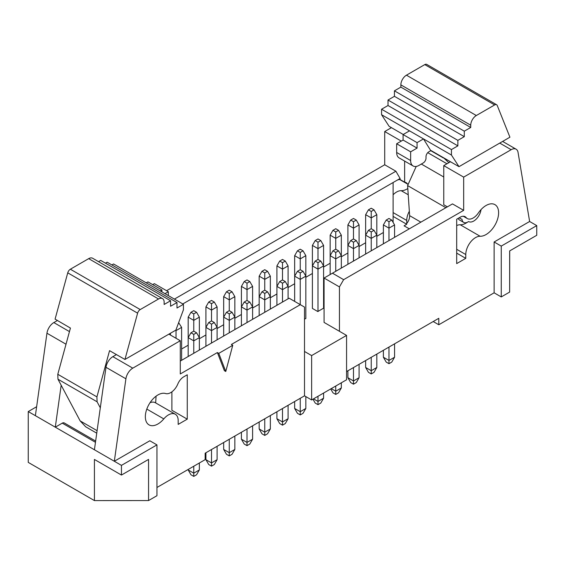 <?xml version="1.0" encoding="UTF-8"?>
<svg xmlns="http://www.w3.org/2000/svg" width="565" height="565" viewBox="0 0 565 565"><rect width="100%" height="100%" fill="white"/><g stroke="black" fill="none" stroke-linecap="round" stroke-linejoin="round"><path stroke-width="0.85" d="M57.432 320.496L53.83 322.573A9.88 5.707 120 0 0 46.952 333.216L35.376 415.678L55.292 427.175L62.277 423.143A3.955 2.281 -60 0 1 64.255 422.945L95.633 441.067M96.742 433.178L85.689 426.801L80.159 420.904L61.175 385.231L55.292 427.175L94.419 449.768L105.987 367.299A9.88 5.707 -60 0 1 112.866 356.656L116.439 354.594M225.767 371.488L218.782 353.358L217.384 352.553L224.369 370.682L225.767 371.488L232.752 345.293L231.353 344.481L300.319 304.669L304.507 307.092L304.507 395.832L205.159 453.194L205.159 459.649L156.95 487.482M36.633 406.722L28.25 411.567L35.376 415.678M28.25 411.567L28.25 462.389L94.419 500.59L94.419 459.444L121.454 475.059L121.454 465.376L94.419 449.768M178.18 420.579L178.18 424.4L187.262 419.152L187.262 374.779L183.738 376.813A9.88 5.707 120 0 0 177.827 383.995A11.858 6.844 -60 0 1 165.609 393.544A17.783 10.269 120 0 0 148.475 405.331A17.783 10.269 120 0 0 149.026 424.873A17.783 10.269 120 0 0 163.808 418.898A13.835 7.988 -60 0 1 175.312 414.244A13.835 7.988 -60 0 1 178.18 420.579M171.887 391.849L171.887 410.282L187.262 419.152M94.419 500.59L148.56 500.555L148.56 459.409L121.454 475.059M148.56 500.555L156.95 495.71L156.95 444.888L121.454 465.376M112.866 356.656L132.782 368.154A9.88 5.707 -60 0 0 125.903 378.797L114.328 461.259L149.824 440.771L156.95 444.888M150.057 402.675A13.835 7.988 -60 0 1 155.403 402.753L175.312 414.244M132.782 368.154L180.284 340.73L168.886 334.148M180.284 340.73L180.284 373.966L217.384 352.553M232.752 345.293L218.782 353.358M300.319 304.669L289.139 298.214L180.284 361.063M463.936 216.289L466.125 217.546A9.88 5.707 -60 0 0 465.15 216.706A9.88 5.707 -60 0 0 460.214 217.193L456.69 219.227L456.69 263.601L465.772 258.353L456.69 253.113M409.3 228.839L404.06 225.816L406.736 224.27L393.113 216.402M383.388 232.505L376.82 236.297M365.64 242.752L359.079 246.545M347.899 253L341.331 256.785M330.151 263.241L323.583 267.033M312.403 273.488L305.835 277.281M294.655 283.736L288.086 287.529M276.914 293.984L270.345 297.769M259.166 304.224L252.597 308.017M241.417 314.472L234.849 318.264M223.669 324.72L217.101 328.512M205.921 334.96L199.36 338.753M188.18 345.208L181.612 349.001M304.507 351.465L311.633 355.576L346.571 335.405L324.07 322.417L324.07 278.044L339.445 286.921L339.445 331.295M305.764 318.462L304.507 319.19M323.512 308.222L317.784 311.527L312.473 308.462M166.583 290.714L384.716 164.775L384.716 131.539L391.425 127.662M393.113 194.777A13.835 7.988 -60 0 1 401.192 190.688A17.783 10.269 120 0 0 407.81 188.533M304.507 395.832L311.633 399.949L311.633 355.576M311.633 399.949L346.571 379.779L346.571 335.405M346.571 371.551L438.793 318.307L438.793 324.762L494.128 292.811L494.128 241.982L529.624 221.494L518.048 152.388A9.88 5.707 120 0 0 516.113 149.202A9.88 5.707 120 0 0 511.17 149.697L463.667 177.12L463.667 210.357L343.633 279.661L339.445 286.921M466.125 217.546A11.858 6.844 120 0 0 467.283 218.556A11.858 6.844 120 0 0 478.343 212.991A17.783 10.269 -60 0 1 494.926 204.629A17.783 10.269 -60 0 1 496.148 222.829A17.783 10.269 -60 0 1 480.137 236.269A13.835 7.988 120 0 0 465.772 254.54L465.772 258.353M406.602 223.641C408.629 221.24 409.639 218.584 409.632 215.661L409.335 211.275A13.835 7.988 120 0 0 406.736 220.449L406.736 223.486M182.799 303.942L393.113 182.523L393.113 222.398M393.113 182.523L400.091 178.491L395.895 171.23L174.416 299.104M395.895 171.23L384.716 164.775M400.091 178.491L400.091 179.55L404.632 182.17A9.88 5.707 -60 0 1 406.115 182.622A9.88 5.707 -60 0 1 407.082 183.463A11.858 6.844 120 0 0 408.142 184.409L416.214 166.442M404.632 161.082L404.632 182.17M401.277 141.095L384.716 131.539M509.708 250.902L509.644 292.084L501.254 296.929L494.128 292.811M438.793 324.762L433.207 321.534M400.091 179.55A9.88 5.707 120 0 0 396.63 180.489M343.633 279.661L332.453 273.206L324.07 278.044M332.453 273.206L452.487 203.901L463.667 210.357M501.254 296.929L501.254 246.1L494.128 241.982M501.254 246.1L536.75 225.605L529.624 221.494M447.381 206.854L443.758 204.756L443.758 165.623L463.667 177.12M456.69 225.562A13.835 7.988 -60 0 1 460.228 224.771A17.783 10.269 120 0 0 467.467 222.2M536.75 225.605L536.75 235.287L509.644 250.938L509.644 292.084M443.758 165.623L450.467 161.752M447.205 206.96A11.858 6.844 -60 0 1 446.421 206.303M61.175 385.231L57.969 379.207L57.792 374.291L70.427 328.074M109.554 350.667L96.919 396.884L97.095 401.793L100.302 407.824M124.95 359.46L137.613 313.165A3.955 2.281 120 0 1 140.226 309.564L158.553 298.984A7.903 4.562 120 0 1 162.501 298.588A7.903 4.562 120 0 1 164.14 302.211L164.14 304.471L170.566 300.757L170.566 306.244L176.993 302.529L176.993 308.017L183.427 304.309L183.427 309.79L175.877 330.122L124.95 359.46L109.561 350.66M137.613 313.165L67.744 272.831L55.08 319.126L70.434 328.067M155.665 402.902L156.081 396.164M341.331 235.167L335.737 238.395L330.151 235.167L332.947 230.329L335.737 231.94L338.534 230.329L341.331 235.167L341.331 255.655L335.737 258.883L330.151 255.655L330.151 274.534M330.151 235.167L330.151 255.655L332.947 250.818L335.737 252.435L338.534 250.818L341.331 255.655L341.331 268.085M335.737 271.313L335.737 252.435M383.388 224.919L386.185 220.082L388.981 221.692L391.771 220.082L394.568 224.919L388.981 228.147L383.388 224.919L383.388 243.798M394.568 224.919L394.568 237.342M388.981 240.57L388.981 221.692M376.82 214.672L371.233 217.899L365.64 214.672L368.436 209.834L371.233 211.451L374.03 209.834L376.82 214.672L376.82 235.167L371.233 238.395L365.64 235.167L365.64 254.045M365.64 214.672L365.64 235.167L368.436 230.329L371.233 231.94L374.03 230.329L376.82 235.167L376.82 247.59M371.233 250.818L371.233 231.94M359.079 224.919L353.485 228.147L347.899 224.919L350.688 220.082L353.485 221.692L356.282 220.082L359.079 224.919L359.079 245.415L353.485 248.642L347.899 245.415L347.899 264.293M347.899 224.919L347.899 245.415L350.688 240.57L353.485 242.187L356.282 240.57L359.079 245.415L359.079 257.838M353.485 261.065L353.485 242.187M338.534 250.818L335.737 249.207L335.737 231.94M323.583 245.415L317.996 248.642L312.403 245.415L315.199 240.57L317.996 242.187L320.786 240.57L323.583 245.415L323.583 308.342M312.403 245.415L312.403 265.903L315.199 261.065L317.996 262.676L320.786 261.065L317.996 259.448L317.996 242.187M356.282 240.57L353.485 238.96L353.485 221.692M374.03 230.329L371.233 228.712L371.233 211.451M276.914 265.903L279.703 261.065L282.5 262.676L285.297 261.065L288.086 265.903L282.5 269.131L276.914 265.903L276.914 305.277M288.086 265.903L288.086 286.399L282.5 289.626L276.914 286.399L279.703 281.554L282.5 283.171L285.297 281.554L282.5 279.943L282.5 262.676M259.166 276.151L261.962 271.313L264.752 272.923L267.549 271.313L270.345 276.151L264.752 279.378L259.166 276.151L259.166 315.517M270.345 276.151L270.345 296.639L264.752 299.867L259.166 296.639L261.962 291.801L264.752 293.412L267.549 291.801L270.345 296.639L270.345 309.069M267.549 291.801L264.752 290.191L264.752 272.923M285.297 281.554L288.086 286.399L288.086 298.821M282.5 302.049L282.5 283.171M305.835 255.655L300.248 258.883L294.655 255.655L297.451 250.818L300.248 252.435L303.038 250.818L305.835 255.655L305.835 276.151L300.248 279.378L294.655 276.151L294.655 301.399M294.655 255.655L294.655 276.151L297.451 271.313L300.248 272.923L303.038 271.313L305.835 276.151L305.835 318.589M300.248 304.627L300.248 272.923M320.786 261.065L323.583 265.903L317.996 269.131L312.403 265.903L312.403 308.342M317.996 311.569L317.996 262.676M303.038 271.313L300.248 269.696L300.248 252.435M199.36 317.135L193.767 320.362L188.18 317.135L190.97 312.29L193.767 313.907L196.564 312.29L199.36 317.135L199.36 337.623L193.767 340.85L188.18 337.623L188.18 356.501M188.18 317.135L188.18 337.623L190.97 332.785L193.767 334.395L196.564 332.785L199.36 337.623L199.36 350.053M193.767 353.273L193.767 334.395M223.669 296.639L223.669 317.135L226.466 312.29L229.263 313.907L232.053 312.29L229.263 310.679L229.263 299.867L223.669 296.639L226.466 291.801L229.263 293.412L232.053 291.801L234.849 296.639L234.849 317.135L229.263 320.362L223.669 317.135L223.669 336.013M232.053 312.29L234.849 317.135L234.849 329.557M229.263 332.785L229.263 313.907M217.101 306.887L211.515 310.114L205.921 306.887L208.718 302.049L211.515 303.659L214.312 302.049L217.101 306.887L217.101 327.382L211.515 330.61L205.921 327.382L205.921 346.26M205.921 306.887L205.921 327.382L208.718 322.537L211.515 324.155L214.312 322.537L217.101 327.382L217.101 339.805M211.515 343.033L211.515 324.155M252.597 286.399L247.004 289.626L241.417 286.399L244.214 281.554L247.004 283.171L249.801 281.554L252.597 286.399L252.597 306.887L247.004 310.114L241.417 306.887L241.417 325.765M241.417 286.399L241.417 306.887L244.214 302.049L247.004 303.659L249.801 302.049L252.597 306.887L252.597 319.31M247.004 322.537L247.004 303.659M234.849 296.639L229.263 299.867L229.263 293.412M214.312 322.537L211.515 320.927L211.515 303.659M196.564 332.785L193.767 331.168L193.767 313.907M178.66 322.629L181.612 327.382L176.019 330.61L175.531 330.32M176.019 338.273L176.019 329.741M181.612 327.382L181.612 360.293M170.432 333.258L170.432 335.045M249.801 302.049L247.004 300.432L247.004 283.171M264.752 312.29L264.752 293.412M409.335 211.275L407.612 185.595L408.142 184.409L399.695 179.536M67.744 272.831A3.955 2.281 -60 0 1 70.357 269.223L88.684 258.643A7.903 4.562 -60 0 1 92.639 258.254L162.501 298.588M98.543 261.666L100.697 260.416L170.566 300.757M105.45 263.163L107.131 262.195L176.993 302.529M111.877 264.936L113.558 263.968L183.427 304.309M146.257 282.846L147.931 281.879L161.908 289.944L160.227 290.911M152.684 284.619L154.358 283.651L168.335 291.724L164.98 293.659M168.335 295.594L168.335 291.724M161.908 291.886L161.908 289.944M458.992 166.668L509.92 137.203L497.257 105.528A3.955 2.281 120 0 0 496.621 104.744A3.955 2.281 120 0 0 494.643 104.942L476.316 115.521A7.903 4.562 120 0 0 470.73 125.204L470.73 127.464L464.303 131.172L464.303 136.659L457.869 140.367L457.869 145.855L451.442 149.57L451.442 155.05L458.992 166.668L443.617 157.797L448.808 162.706M443.356 157.946L430.784 150.686L428.807 151.83A3.955 2.281 -60 0 0 426.01 156.667L426.01 158.122A3.955 2.281 120 0 1 423.22 162.96L419.025 165.383A11.858 6.844 120 0 1 413.1 165.969A11.858 6.844 120 0 1 410.642 160.538L410.642 151.83L417.069 148.115L417.069 142.627L423.496 138.919L451.442 155.05M427.754 152.67L446.972 163.765M407.612 185.595L445.905 207.708M403.233 134.484L389.123 126.334L381.573 114.716L423.496 138.919L430.784 150.686M294.655 401.524L294.655 408.46L300.248 411.687L300.248 398.297M300.248 414.915L300.248 411.687L305.835 408.46L303.038 413.305L300.248 414.915L297.451 413.305L294.655 408.46M305.835 396.602L305.835 408.46M276.914 411.765L276.914 418.707L282.5 421.935L282.5 408.537M282.5 425.163L282.5 421.935L288.086 418.707L285.297 423.545L282.5 425.163L279.703 423.545L276.914 418.707M288.086 405.317L288.086 418.707M383.388 350.293L383.388 357.228L388.981 360.456L388.981 347.065M388.981 363.683L388.981 360.456L394.568 357.228L391.771 362.073L388.981 363.683L386.185 362.073L383.388 357.228M394.568 343.838L394.568 357.228M347.899 370.781L347.899 377.724L353.485 380.951L353.485 367.561M353.485 384.179L353.485 380.951L359.079 377.724L356.282 382.561L353.485 384.179L350.688 382.561L347.899 377.724M359.079 364.333L359.079 377.724M331.267 388.614L335.737 391.199L335.737 386.029M335.737 394.427L335.737 391.199L341.331 387.971L338.534 392.809L335.737 394.427L332.947 392.809L330.709 388.939M341.331 382.802L341.331 387.971M365.64 360.541L365.64 367.476L371.233 370.704L371.233 357.313M371.233 373.931L371.233 370.704L376.82 367.476L374.03 372.321L371.233 373.931L368.436 372.321L365.64 367.476M376.82 354.086L376.82 367.476M323.583 393.049L323.583 398.212L320.786 403.057L317.996 404.667L315.199 403.057L312.961 399.18M313.519 398.862L317.996 401.44L317.996 396.277M317.996 404.667L317.996 401.44L323.583 398.212M223.669 442.508L223.669 449.443L229.263 452.671L229.263 439.28M229.263 455.899L229.263 452.671L234.849 449.443L232.053 454.281L229.263 455.899L226.466 454.281L223.669 449.443M234.849 436.053L234.849 449.443M188.18 469.451L188.18 469.939L193.767 473.166L193.767 466.224M193.767 476.387L193.767 473.166L199.36 469.939L196.564 474.777L193.767 476.387L190.97 474.777L188.18 469.939M199.36 462.996L199.36 469.939M205.921 452.749L205.921 459.691L211.515 462.919L211.515 449.521M211.515 466.146L211.515 462.919L217.101 459.691L214.312 464.529L211.515 466.146L208.718 464.529L205.921 459.691M217.101 446.301L217.101 459.691M241.417 432.26L241.417 439.196L247.004 442.423L247.004 429.033M247.004 445.651L247.004 442.423L252.597 439.196L249.801 444.041L247.004 445.651L244.214 444.041L241.417 439.196M252.597 425.805L252.597 439.196M259.166 422.013L259.166 428.955L264.752 432.183L264.752 418.785M264.752 435.403L264.752 432.183L270.345 428.955L267.549 433.793L264.752 435.403L261.962 433.793L259.166 428.955M270.345 415.558L270.345 428.955M335.737 249.207L332.947 250.818M391.771 220.082L388.981 218.464L386.185 220.082M371.233 228.712L368.436 230.329M353.485 238.96L350.688 240.57M338.534 230.329L335.737 228.712L332.947 230.329M320.786 240.57L317.996 238.96L315.199 240.57M356.282 220.082L353.485 218.464L350.688 220.082M374.03 209.834L371.233 208.224L368.436 209.834M285.297 261.065L282.5 259.448L279.703 261.065M267.549 271.313L264.752 269.696L261.962 271.313M282.5 279.943L279.703 281.554M300.248 269.696L297.451 271.313M317.996 259.448L315.199 261.065M303.038 250.818L300.248 249.207L297.451 250.818M193.767 331.168L190.97 332.785M229.263 310.679L226.466 312.29M211.515 320.927L208.718 322.537M247.004 300.432L244.214 302.049M232.053 291.801L229.263 290.191L226.466 291.801M214.312 302.049L211.515 300.432L208.718 302.049M196.564 312.29L193.767 310.679L190.97 312.29M249.801 281.554L247.004 279.943L244.214 281.554M264.752 290.191L261.962 291.801M443.617 157.797L431.046 150.537M481.02 209.615A10.403 6.003 -60 0 1 476.344 218.987A10.403 6.003 -60 0 1 469.021 221.777L468.491 221.586A8.334 4.81 -60 0 1 463.695 222.398L459.507 219.983A8.334 4.81 -60 0 1 458.173 218.373M413.1 165.969L399.123 157.896A11.858 6.844 -60 0 1 396.665 152.472L396.665 143.757L403.092 140.049L403.092 134.562L409.526 130.847M381.573 114.716L381.573 109.229L388.007 105.521L388.007 100.033L394.434 96.318L394.434 90.838L400.86 87.123L400.86 84.863A7.903 4.562 -60 0 1 406.447 75.18L424.774 64.601A3.955 2.281 -60 0 1 426.752 64.41L496.621 104.744M463.695 222.398A8.334 4.81 -60 0 1 462 219.262L461.457 219.072A10.403 6.003 -60 0 1 460.786 218.768A10.403 6.003 -60 0 1 459.543 217.582M381.573 109.229L451.442 149.57M396.665 143.757L410.642 151.83M403.092 140.049L417.069 148.115M403.092 134.562L417.069 142.627M388.007 105.521L457.869 145.855M388.007 100.033L457.869 140.367M394.434 96.318L464.303 136.659M394.434 90.838L464.303 131.172M400.86 87.123L470.73 127.464M46.952 333.216L66.013 344.219M53.83 322.573L69.467 331.599M95.464 442.303L62.277 423.143M125.903 378.797L105.987 367.299M146.808 409.081L163.808 418.898M465.772 254.54L456.69 249.292M406.736 220.449L393.113 212.588M408.227 194.748L401.192 190.688M407.082 183.463L404.9 182.198M499.735 143.093L511.17 149.697M460.228 224.771L480.137 236.269M96.919 396.884L57.792 374.291M57.969 379.207L97.095 401.793M97.095 430.678L80.159 420.904M409.632 215.661L420.883 222.158M140.226 309.564L70.357 269.223M421.335 164.048L443.758 176.993M158.553 298.984L88.684 258.643M424.774 64.601L494.643 104.942M396.665 152.472L410.642 160.538M400.86 84.863L470.73 125.204M406.447 75.18L476.316 115.521M516.113 149.202L502.624 141.42M467.283 218.556L463.279 216.24M459.133 217.815L460.786 218.768"/></g></svg>
